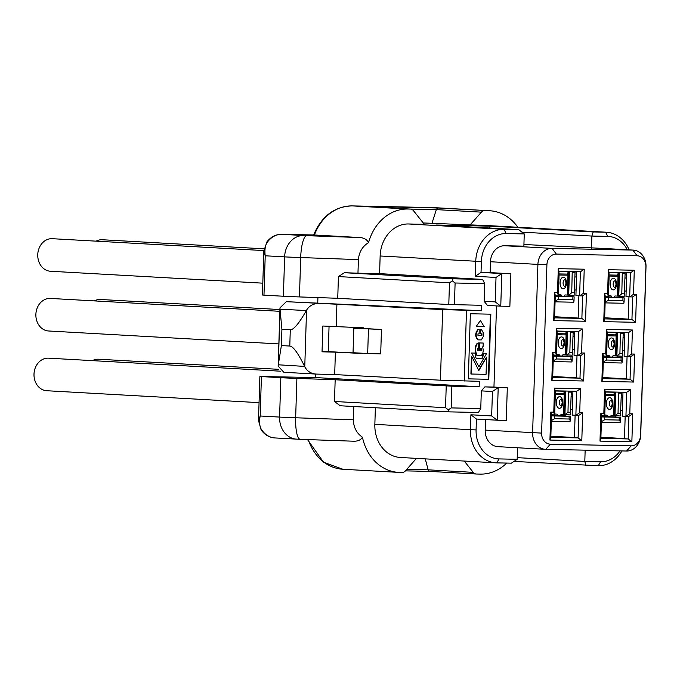 <?xml version="1.0" encoding="UTF-8"?>
<svg xmlns="http://www.w3.org/2000/svg" width="680" height="680" viewBox="0 0 680 680"><rect width="100%" height="100%" fill="white"/><g stroke="black" fill="none" stroke-linecap="round" stroke-linejoin="round"><path stroke-width="1.02" d="M604.664 317.773L628.244 319.099M628.94 296.82L628.235 319.251L631.941 319.464L604.63 318.894L605.336 296.352L608.303 296.412L609.05 272.382L630.445 272.833L629.688 296.863L632.646 296.922L631.941 319.464L635.613 322.311L603.755 321.64L604.63 293.675L605.336 296.352M624.588 290.989L626.161 291.074L624.588 291.006M626.569 278.06L624.996 277.975M604.63 293.675L607.588 293.734L608.345 269.705L634.287 270.249L633.531 294.278L629.688 296.863L625.983 296.659L626.739 272.756M603.755 321.64L604.63 318.894M546.907 264.75A10.871 9.104 -86.8 0 1 556.351 254.082L637.135 255.774A10.871 9.104 -86.8 0 1 645.898 266.824L640.602 435.175A10.871 9.104 -86.8 0 1 631.159 445.85L550.375 444.159A10.871 9.104 -86.8 0 1 541.611 433.1L546.907 264.75L537.906 264.401A16.303 13.651 -86.8 0 1 552.075 248.395L632.859 250.087A16.303 13.651 -86.8 0 1 633.259 250.104A16.303 13.651 -86.8 0 1 646 266.671L640.713 435.022A16.303 13.651 -86.8 0 1 626.543 451.027L545.76 449.335A16.303 13.651 -86.8 0 1 545.36 449.318A16.303 13.651 -86.8 0 1 532.619 432.76L537.906 264.401L490.475 261.74A16.303 13.651 -86.8 0 1 504.645 245.735L552.075 248.395L556.351 254.082M600.873 413.151L603.832 413.21L604.588 389.181L630.53 389.725L629.782 413.754L632.74 413.814L631.856 441.787L599.998 441.116L600.873 413.151L601.587 415.828L600.873 438.37L628.184 438.94L624.478 438.727L625.183 416.296M552.687 352.368L555.645 352.427L556.402 328.398L582.343 328.942L581.587 352.971L584.553 353.03L583.669 380.995L551.812 380.332L552.687 352.368L553.401 355.045L552.687 377.578L579.998 378.156L583.669 380.995M605.71 353.473L606.466 329.443L632.409 329.987L631.652 354.017L634.61 354.076L633.735 382.05L601.876 381.378L602.752 353.413L605.71 353.473L606.424 356.15L603.466 356.091L602.752 378.632L601.876 381.378M554.565 292.629L557.524 292.689L558.28 268.659L584.222 269.203L583.465 293.233L586.423 293.293L585.548 321.257L553.69 320.594L554.565 292.629L555.279 295.307L554.565 317.841L553.69 320.594M633.531 294.278L636.488 294.338L635.613 322.311M579.717 412.709L582.675 412.769L581.791 440.742L549.933 440.07L550.817 412.105L553.775 412.165L554.523 388.135L580.465 388.679L579.717 412.709L575.866 415.293L572.169 415.08L572.917 391.187M550.817 412.105L551.523 414.783L554.481 414.842L555.237 390.813L576.623 391.263L575.866 415.293L578.833 415.352L578.119 437.894L574.413 437.682L575.119 415.25M553.775 412.165L554.481 414.842M554.523 388.135L555.237 390.813M580.465 388.679L576.623 391.263M582.675 412.769L578.833 415.352M581.791 440.742L578.119 437.894L550.817 437.317L551.523 414.783M549.933 440.07L550.817 437.317M550.851 436.203L574.421 437.521M570.775 409.42L572.339 409.504M572.339 409.522L570.775 409.436M572.747 396.491L571.183 396.406M632.74 413.814L628.889 416.398L628.184 438.94L631.856 441.787M629.782 413.754L625.932 416.339L628.889 416.398M599.998 441.116L600.873 438.37M600.916 437.248L624.486 438.575M622.404 410.575L620.832 410.482L622.404 410.55M622.812 397.536L621.248 397.451M630.53 389.725L626.688 392.309L625.932 416.339L622.226 416.135L622.982 392.232M603.832 413.21L604.545 415.888L601.587 415.828M604.588 389.181L605.302 391.858L626.688 392.309M604.545 415.888L605.302 391.858M584.553 353.03L580.703 355.615L579.998 378.156L576.292 377.944L576.997 355.512M581.587 352.971L577.745 355.555L580.703 355.615M551.812 380.332L552.687 377.578M552.729 376.465L576.3 377.782M572.645 349.681L574.217 349.767L572.645 349.699M574.625 336.753L573.062 336.668M582.343 328.942L578.501 331.525L577.745 355.555L574.039 355.342L574.795 331.44M555.645 352.427L556.359 355.104L553.401 355.045M556.402 328.398L557.115 331.075L578.501 331.525M556.359 355.104L557.115 331.075M633.735 382.05L630.062 379.202L602.752 378.632M634.61 354.076L630.768 356.66L630.062 379.202L626.356 378.99L627.062 356.558M602.752 353.413L603.466 356.091M606.466 329.443L607.181 332.12L606.424 356.15M632.409 329.987L628.567 332.571L627.81 356.6L630.768 356.66M607.181 332.12L628.567 332.571M631.652 354.017L627.81 356.6L624.104 356.397L624.861 332.495M602.786 377.51L626.365 378.837M622.71 350.727L624.283 350.812M624.283 350.837L622.71 350.744M624.69 337.798L623.118 337.714M585.548 321.257L581.876 318.418L554.565 317.841M586.423 293.293L582.582 295.876L581.876 318.418L578.17 318.206L578.875 295.774M557.524 292.689L558.237 295.366L555.279 295.307M558.28 268.659L558.986 271.337L580.38 271.787L579.623 295.817L582.582 295.876M558.237 295.366L558.986 271.337M584.222 269.203L580.38 271.787M583.465 293.233L579.623 295.817L575.917 295.604L576.674 271.702M554.6 316.727L578.178 318.045M574.524 289.944L576.096 290.028M576.096 290.046L574.524 289.96M576.504 277.015L574.932 276.93M636.488 294.338L632.646 296.922M634.287 270.249L630.445 272.833M608.345 269.705L609.05 272.382M607.588 293.734L608.303 296.412M498.329 446.675A16.303 13.651 -86.8 0 1 497.93 446.658A16.303 13.651 -86.8 0 1 485.188 430.1L485.52 419.551M448.834 411.859L448.298 409.844L445.544 407.711L334.492 401.48L340.195 405.756L448.834 411.859L478.414 412.479L480.769 408.527L481.321 390.881L492.439 391.501L491.665 415.939L497.173 420.206L506.277 420.401L507.305 387.812L493.96 387.065L496.51 305.923M504.645 245.735L523.872 246.143L524.255 233.92L506.166 233.537A28.526 23.893 93.2 0 0 481.381 261.553L481.032 272.416L501.789 273.581L496.017 277.457L495.252 301.894L500.76 306.161L509.864 306.357L510.884 273.768L490.135 272.603L490.475 261.74M523.923 244.494L606.178 248.591A16.303 13.651 -86.8 0 1 606.586 248.608L633.259 250.104M491.665 415.939L470.917 414.774L476.425 419.041L476.085 429.904A28.526 23.893 93.2 0 0 499.086 458.915L517.174 459.298L517.539 447.763M489.608 228.012L490.195 226.159L436.492 225.029L518.746 229.653L504.075 229.347A32.606 27.311 93.2 0 0 475.737 261.358L475.269 276.293L481.032 272.416L490.135 272.603M517.174 459.298L511.411 463.173L496.731 462.867A32.606 27.311 93.2 0 1 495.933 462.833A32.606 27.311 93.2 0 1 470.45 429.709L374.85 424.346L375.377 407.736M621.885 450.933A32.606 27.311 -86.8 0 1 598.264 465.723L514.004 461.431M585.157 450.16L584.8 461.44L517.225 457.648M620.007 450.891A28.526 23.893 -86.8 0 1 600.619 461.771L584.8 461.44L585.862 465.46M607.699 236.394L591.889 236.062L593.207 231.94L605.608 232.203L489.26 225.667A32.606 27.311 -86.8 0 1 490.067 225.7L606.407 232.228A32.606 27.311 93.2 0 0 605.608 232.203L607.699 236.394A28.526 23.893 93.2 0 1 627.317 249.773M591.498 248.285L591.889 236.062L521.96 232.144M379.593 273.64L380.146 255.986A32.606 27.311 -86.8 0 1 408.476 223.975L424.295 224.306L413.525 210.732A5.431 4.547 93.2 0 0 410.49 209.075A5.431 4.547 93.2 0 0 410.363 209.075L407.915 209.023A47.549 39.822 93.2 0 0 368.56 242.615C362.491 246.322 359.1 251.982 358.394 259.607L357.969 273.19L379.593 273.64L482.596 279.421L484.687 283.62L484.135 301.274L495.252 301.894M423.215 222.955L489.26 225.667M490.195 226.159L593.207 231.94M518.746 229.653L524.255 233.92M470.917 414.774L470.45 429.709L476.085 429.904M496.017 277.457L475.269 276.293M448.298 409.844L451.18 407.906L451.868 386.189L479.171 386.758L479.34 381.327L440.436 380.197L334.688 374.57L335.393 352.163L362.899 353.26M480.769 408.527L451.18 407.906M334.492 401.48L335.172 379.754L451.868 386.189M445.544 407.711L446.225 385.985M338.419 276.573L449.471 282.803L448.791 304.529L337.739 298.291L338.419 276.573L344.377 272.705L357.969 273.19M353.778 406.521L353.362 419.815C353.591 427.465 356.618 433.262 362.449 437.214A47.549 39.822 93.2 0 0 398.471 472.37A47.549 39.822 93.2 0 0 399.636 472.413L402.084 472.464A5.431 4.547 93.2 0 0 405.348 470.942L416.475 458.371M315.512 374.051L315.401 377.561L259.879 376.482L258.502 420.452L260.185 415.99L279.591 417.078L280.832 377.706A27.174 0.433 1.8 0 0 296.888 378.394L335.172 379.754M495.933 462.833L400.333 457.47A32.606 27.311 -86.8 0 1 374.85 424.346M410.363 209.075L363.63 206.448M410.55 209.083L436.331 209.619L437.504 207.978L488.588 210.706A47.549 39.822 93.2 0 1 489.762 210.757A47.549 39.822 93.2 0 1 517.837 227.256M317.747 302.821L317.917 297.594M262.811 283.169L50.498 271.252A16.303 13.651 -86.8 0 1 37.757 254.685A16.303 13.651 -86.8 0 1 52.326 238.697L263.84 250.572M278.859 343.918L48.62 330.99A16.303 13.651 -86.8 0 1 35.879 314.432A16.303 13.651 -86.8 0 1 50.447 298.435L279.879 311.312M259.054 402.645L46.742 390.728A16.303 13.651 -86.8 0 1 34 374.17A16.303 13.651 -86.8 0 1 48.569 358.173L280.373 371.186M96.127 241.153A16.303 13.651 -86.8 0 1 102.382 239.743L264.027 248.821M94.248 300.9A16.303 13.651 -86.8 0 1 100.513 299.489L279.939 309.553M92.37 360.638A16.303 13.651 -86.8 0 1 98.634 359.227L278.783 369.333M368.56 242.615C367.089 239.657 364.31 237.975 360.221 237.566L314.423 235L281.885 234.311A21.735 18.207 93.2 0 0 267.997 241.383C265.336 244.409 264.409 249.212 265.217 255.782L284.631 256.87A21.735 18.207 -86.8 0 1 303.518 235.526L281.885 234.311A5.431 2.966 -88.8 0 0 281.826 234.311A5.431 2.966 -88.8 0 0 281.758 234.311M263.823 251.056L265.217 255.782L263.976 295.154L262.438 295.026L263.823 251.056L267.019 241.698A5.431 1.895 -142 0 1 267.997 241.383M337.739 298.291L299.447 296.93A27.174 0.433 -178.2 0 1 283.39 296.242L263.976 295.154M344.377 272.705L453.016 278.8L482.596 279.421M453.016 278.8L452.353 280.865L455.107 282.999L484.687 283.62M479.247 329.63L478.32 329.613C475.481 333.132 475.422 336.549 478.15 339.855L477.708 339.83C474.971 336.524 475.031 333.106 477.879 329.587L479.247 329.63L479.111 333.905L477.989 333.88L477.946 335.265L481.933 335.35L481.534 333.786M478.15 339.855L481.296 339.923L483.582 336.065L483.659 333.54L481.585 329.655L480.785 329.664L480.658 333.786L481.984 333.812L481.933 335.35M484.194 326.68L476.195 326.51L480.394 320.518L484.194 326.68M472.065 353.03L474.912 353.09L475.762 357.247A1.912 1.598 93.2 0 0 477.258 358.675L481.1 358.751A1.912 1.598 93.2 0 0 482.681 357.391L483.794 353.277L486.676 353.337L478.924 366.775L471.614 353.005L474.912 353.09M478.822 370.591L486.608 357.094L486.064 374.332L471.35 374.025L471.886 356.753L478.822 370.591M510.884 273.768L501.789 273.581L500.76 306.161L487.424 305.413L484.135 301.274M481.321 390.881L484.865 386.877L493.96 387.065M481.559 310.726L286.348 301.682L442.654 309.596L481.559 310.726L481.729 305.295L448.791 304.529M455.107 282.999L454.427 304.725M488.792 379.296L490.841 314.185L470.356 313.752L468.316 378.87L488.792 379.296L488.35 379.27L490.39 314.177M468.316 378.853L488.35 379.27M480.658 333.786L480.216 333.761L480.344 329.638L481.346 329.655M477.887 335.249L481.491 335.325M476.195 326.51L480.394 320.518M483.2 343.034L479.017 342.924L478.813 349.341L480.301 349.384L480.335 348.304L481.55 348.33L481.474 350.243L477.402 350.157L477.445 348.373L478.644 348.398L478.813 342.958C474.827 343.74 474.895 353.379 477.632 355.623L481.142 355.691C483.285 353.311 483.752 350.412 482.528 346.995L483.089 346.494L483.2 343.034L479.46 342.95L479.256 349.367M477.343 350.14L481.032 350.217L481.108 348.304M478.813 342.958L478.371 342.933C474.385 343.714 474.444 353.353 477.181 355.598L477.632 355.623M478.924 366.775L471.614 353.005M477.054 358.649L480.658 358.725A1.912 1.598 93.2 0 0 482.239 357.365L483.344 353.251L486.676 353.337M478.61 370.166L486.608 357.094M471.35 374.025L470.9 374L471.444 356.728L471.886 356.753M481.032 350.217L481.474 350.243M479.017 342.924L479.46 342.95M478.32 329.613L477.879 329.587M481.142 329.664L480.7 329.638M480.785 329.664L480.344 329.638M483.794 353.277L483.344 353.251M484.865 386.877L507.305 387.812M476.425 419.041L497.173 420.206L498.202 387.625L492.439 391.501M259.879 376.482L280.832 377.706M315.401 377.561L479.171 386.758M261.418 376.618L260.185 415.99C258.969 422.425 259.59 427.21 262.063 430.329A5.431 2.031 145.1 0 1 261.128 429.913C264.767 434.885 269.365 437.563 274.95 437.945L300.237 439.322A21.735 5.346 92 0 0 300.33 439.322L353.829 441.218C357.918 441.286 360.791 439.952 362.449 437.214M353.362 419.815L295.655 417.767A21.735 5.346 92 0 0 300.237 439.322L353.829 441.218M506.727 463.071A47.549 39.822 93.2 0 1 480.318 474.104L476.399 474.019A5.431 4.547 93.2 0 1 476.263 474.011A5.431 4.547 93.2 0 1 473.229 472.362L464.27 461.057M425.255 458.864L428.153 469.829L429.225 471.367L476.127 474.002M469.804 225.258L481.406 212.151A5.431 4.547 93.2 0 1 484.679 210.63M629.127 249.875A32.606 27.311 93.2 0 0 606.407 232.228M481.406 212.151L436.331 209.619L432.012 223.142M329.06 326.179L328.262 351.577L362.882 353.625M322.056 351.288L328.262 351.577M318.452 303.484C313.225 303.577 309.255 305.813 306.544 310.182L304.767 366.784C307.199 371.28 311.015 373.719 316.234 374.085L334.688 374.57M335.393 352.163L322.039 351.815L322.847 326.017L363.698 327.828L363.673 328.508L353.804 328.278L381.463 329.46L363.673 328.508M336.2 326.366L336.906 303.969M353.804 328.278L353.039 352.716L367.684 353.515L380.698 353.898L381.463 329.46M367.684 353.515L368.458 329.077M281.911 329.281L281.392 345.576L278.29 364.795L280.032 309.204L281.911 329.281L290.292 329.757L289.782 346.043C293.114 346.281 298.061 353.065 304.615 366.401L278.29 364.795L278.154 366.112L283.798 372.274L316.234 374.085M290.292 329.757C293.632 329.894 298.988 323.493 306.374 310.548L280.032 309.204L279.99 307.836L286.348 301.682M289.782 346.043L281.392 345.576M452.353 280.865L449.471 282.803M314.313 234.991L314.423 235A47.549 39.822 -86.8 0 1 352.333 205.904L433.015 207.587L488.588 210.706M605.327 296.633L611.431 296.973M611.431 297.211L624.197 297.874L605.302 297.466M605.132 302.88L623.858 303.272L624.078 301.818M608.49 297.568L608.404 300.288L604.911 302.353M608.404 300.288L622.88 300.585L622.965 297.874M624.053 302.082L622.88 300.585M609.127 276.037L608.549 294.253A1.36 0.739 91.2 0 0 609.255 295.655L610.733 295.732A1.36 0.739 -88.8 0 1 611.431 297.135M618.035 276.072L617.406 296.115L615.179 295.987A1.36 0.739 -88.8 0 0 615.162 295.987A1.36 0.739 -88.8 0 0 614.397 297.304L618.944 297.415A1.36 0.739 -88.8 0 1 619.259 296.344M617.406 296.115L624.163 296.497L625.149 272.723M608.94 276.037L617.814 276.216L619.497 272.603L618.758 296.327L621.8 293.751L622.293 272.663M619.302 272.595A2.72 1.097 -162.1 0 1 618.29 272.774L609.05 272.587M618.12 276.012L617.525 275.145L608.974 274.966M555.271 295.587L561.365 295.927M561.365 296.072L574.133 296.828L555.237 296.421M555.067 301.835L573.792 302.226L574.022 300.773M558.424 296.523L558.34 299.234L554.846 301.308M558.34 299.234L572.815 299.54L572.9 296.82M573.988 301.036L572.815 299.54M559.062 274.992L558.484 293.207A1.36 0.739 91.2 0 0 559.189 294.601L560.668 294.686A1.36 0.739 -88.8 0 1 561.365 296.089L561.365 296.166M567.97 275.026L567.341 295.06L565.114 294.942A1.36 0.739 -88.8 0 0 565.097 294.933A1.36 0.739 -88.8 0 0 564.332 296.25L568.88 296.37A1.36 0.739 -88.8 0 1 569.194 295.298M567.341 295.06L574.098 295.443L575.085 271.677M558.875 274.983L567.749 275.171L569.432 271.558L568.692 295.281L571.736 292.697L572.229 271.618M569.236 271.55A2.72 1.097 -162.1 0 1 568.225 271.728L558.986 271.532M568.055 274.966L567.46 274.091L558.909 273.912M603.457 356.371L609.552 356.711M609.552 356.957L622.319 357.612L603.432 357.204M603.254 362.618L621.979 363.01L622.208 361.556M606.611 357.306L606.526 360.026L603.033 362.091M606.526 360.026L621.001 360.324L621.087 357.612M622.174 361.828L621.001 360.324M607.248 335.775L606.679 353.991A1.36 0.739 91.2 0 0 607.376 355.394L608.855 355.478A1.36 0.739 -88.8 0 1 609.552 356.873M617.389 356.082A1.36 0.739 -88.8 0 0 617.066 357.136L617.066 357.153M616.156 335.809L615.527 355.852L613.3 355.725A1.36 0.739 -88.8 0 0 613.284 355.725A1.36 0.739 -88.8 0 0 612.519 357.043L617.066 357.136M615.527 355.852L622.285 356.235L623.271 332.46M607.062 335.775L615.935 335.954L617.619 332.341L616.879 356.065L619.922 353.49L620.415 332.401M617.423 332.333A2.72 1.097 -162.1 0 1 616.412 332.512L607.172 332.325M616.25 335.75L615.646 334.883L607.096 334.704M553.392 355.325L559.487 355.666M559.487 355.903L572.262 356.567L553.367 356.159M553.197 361.573L571.914 361.964L572.144 360.51M556.546 356.26L556.461 358.972L552.967 361.046M556.461 358.972L570.937 359.278L571.021 356.567M572.11 360.774L570.937 359.278M557.183 334.73L556.614 352.945A1.36 0.739 91.2 0 0 557.311 354.339L558.79 354.425A1.36 0.739 -88.8 0 1 559.487 355.827M566.091 334.764L565.462 354.798L563.236 354.679A1.36 0.739 -88.8 0 0 563.227 354.679A1.36 0.739 -88.8 0 0 562.453 355.988L567.001 356.107A1.36 0.739 -88.8 0 1 567.324 355.036M565.462 354.798L572.229 355.181L573.206 331.415M556.996 334.721L565.87 334.909L567.553 331.296L566.814 355.019L569.857 352.435L570.358 331.355M567.358 331.287A2.72 1.097 -162.1 0 1 566.346 331.466L557.107 331.271M566.185 334.704L565.582 333.829L557.031 333.65M601.579 416.109L607.673 416.449M607.673 416.602L620.449 417.35L601.553 416.942M601.384 422.356L620.101 422.748L620.33 421.294M604.733 417.044L604.648 419.764L601.154 421.829M604.648 419.764L619.123 420.061L619.208 417.35M620.296 421.566L619.123 420.061M605.37 395.513L604.8 413.729A1.36 0.739 91.2 0 0 605.498 415.131L606.976 415.216A1.36 0.739 -88.8 0 1 607.673 416.611L607.673 416.695M614.278 395.548L613.649 415.591L611.422 415.463A1.36 0.739 -88.8 0 0 610.64 416.78L615.188 416.891A1.36 0.739 -88.8 0 1 615.51 415.82M613.649 415.591L620.415 415.973L621.392 392.199M605.183 395.513L614.057 395.7L615.74 392.079L615 415.811L618.043 413.227L618.545 392.139M615.544 392.079A2.72 1.097 -162.1 0 1 614.533 392.25L605.293 392.062M614.371 395.488L613.768 394.621L605.217 394.442M551.514 415.063L557.608 415.403M557.608 415.642L570.384 416.304L551.488 415.897M551.318 421.311L570.035 421.702L570.265 420.249M554.667 415.999L554.582 418.71L551.089 420.784M554.582 418.71L569.067 419.016L569.152 416.304M570.231 420.512L569.067 419.016M555.305 394.468L554.736 412.683A1.36 0.739 91.2 0 0 555.433 414.077L556.912 414.162A1.36 0.739 -88.8 0 1 557.608 415.565M565.446 414.774A1.36 0.739 -88.8 0 0 565.131 415.828L565.131 415.846M564.213 394.502L563.584 414.536L561.357 414.418A1.36 0.739 -88.8 0 0 561.348 414.418A1.36 0.739 -88.8 0 0 560.575 415.726L565.131 415.828M563.584 414.536L570.35 414.919L571.327 391.153M555.118 394.459L563.992 394.647L565.675 391.034L564.935 414.757L567.979 412.173L568.48 391.094M565.488 391.025A2.72 1.097 -162.1 0 1 564.468 391.204L555.229 391.008M564.307 394.442L563.703 393.567L555.152 393.388M485.188 430.1L541.611 433.1M545.76 449.335L550.375 444.159M626.543 451.027L631.159 445.85M606.178 248.591L632.859 250.087L637.135 255.774M499.086 458.915L496.731 462.867M506.166 233.537L504.075 229.347L408.476 223.975M481.381 261.553L380.146 255.986M296.582 439.161A21.735 18.207 93.2 0 1 279.591 417.078A27.174 0.433 -178.2 0 0 295.655 417.767L296.888 378.394M363.188 206.422L437.504 207.978M407.915 209.023L352.333 205.904A5.431 2.966 91.2 0 0 352.282 205.895L432.956 207.587A5.431 2.966 91.2 0 1 433.015 207.587A47.549 39.822 -86.8 0 1 434.188 207.638L489.762 210.757M352.214 205.895A5.431 2.966 91.2 0 1 352.282 205.895C334.288 206.422 321.3 216.359 313.301 235.722M432.897 207.587A5.431 2.966 91.2 0 1 432.956 207.587L434.188 207.638L432.956 207.587M283.39 296.242L284.631 256.87A27.174 0.433 1.8 0 0 300.688 257.558A21.735 5.346 -88 0 1 306.731 235.671L360.221 237.566M299.447 296.93L300.688 257.558L358.394 259.607M466.488 310.411L464.27 381.012M482.681 357.391L482.239 357.365M481.1 358.751L480.658 358.725M262.063 430.329A21.735 18.207 93.2 0 0 274.95 437.945M398.471 472.37L342.89 469.251A47.549 39.822 -86.8 0 1 308.32 439.612M405.407 470.875L429.225 471.367M406.725 469.387L428.153 469.829L473.229 472.362M598.264 465.723L600.619 461.771M442.654 309.596L440.436 380.197M303.518 235.526L306.731 235.671M624.087 301.554L624.197 297.874L624.07 301.418M616.513 284.231A5.84 3.188 91.2 0 1 613.148 289.884A5.84 3.188 91.2 0 1 610.138 283.866A5.84 3.188 91.2 0 1 613.513 278.214A5.84 3.188 91.2 0 1 616.513 284.231M617.831 296.14L618.468 275.706M621.8 293.751L624.504 293.828M624.163 296.488L618.86 296.335M625.133 273.734L622.429 273.657M615.145 287.291A3.247 1.776 91.2 0 1 613.148 283.985A3.247 1.776 91.2 0 1 615.281 280.882M617.525 275.145L618.29 272.774M574.022 300.5L574.133 296.828L574.005 300.373M566.448 283.177A5.84 3.188 91.2 0 1 563.082 288.839A5.84 3.188 91.2 0 1 560.073 282.82A5.84 3.188 91.2 0 1 563.448 277.159A5.84 3.188 91.2 0 1 566.448 283.177M567.766 295.094L568.412 274.661M571.736 292.697L574.438 292.782M574.098 295.443L568.794 295.29M575.067 272.688L572.365 272.612M565.08 286.246A3.247 1.776 91.2 0 1 563.082 282.931A3.247 1.776 91.2 0 1 565.216 279.837M567.46 274.091L568.225 271.728M622.302 357.62L622.192 361.156M614.635 343.969A5.84 3.188 91.2 0 1 611.269 349.622A5.84 3.188 91.2 0 1 608.26 343.613A5.84 3.188 91.2 0 1 611.635 337.951A5.84 3.188 91.2 0 1 614.635 343.969M615.952 355.878L616.598 335.444M619.922 353.49L622.625 353.566M622.285 356.235L616.981 356.074M623.254 333.472L620.551 333.396M613.266 347.029A3.247 1.776 91.2 0 1 611.269 343.723A3.247 1.776 91.2 0 1 613.402 340.62M615.646 334.883L616.412 332.512M572.237 356.567L572.126 360.111M564.57 342.916A5.84 3.188 91.2 0 1 561.204 348.576A5.84 3.188 91.2 0 1 558.195 342.558A5.84 3.188 91.2 0 1 561.569 336.898A5.84 3.188 91.2 0 1 564.57 342.916M565.887 354.832L566.534 334.399M569.857 352.435L572.56 352.521M572.22 355.181L566.916 355.028M573.189 332.426L570.486 332.35M563.202 345.984A3.247 1.776 91.2 0 1 561.204 342.669A3.247 1.776 91.2 0 1 563.337 339.575M565.582 333.829L566.346 331.466M620.432 417.358L620.313 420.894M612.756 403.707A5.84 3.188 91.2 0 1 609.39 409.36A5.84 3.188 91.2 0 1 606.381 403.35A5.84 3.188 91.2 0 1 609.756 397.69A5.84 3.188 91.2 0 1 612.756 403.707M614.074 415.625L614.72 395.182M618.043 413.227L620.746 413.304M620.406 415.973L615.102 415.811M621.375 393.21L618.673 393.133M611.388 406.767A3.247 1.776 91.2 0 1 609.39 403.461A3.247 1.776 91.2 0 1 611.524 400.358M613.768 394.621L614.533 392.25M570.367 416.304L570.256 419.849M562.692 402.653A5.84 3.188 91.2 0 1 559.325 408.315A5.84 3.188 91.2 0 1 556.325 402.296A5.84 3.188 91.2 0 1 559.691 396.635A5.84 3.188 91.2 0 1 562.692 402.653M564.009 414.57L564.655 394.137M567.979 412.173L570.682 412.258M570.341 414.919L565.038 414.766M571.31 392.164L568.608 392.088M561.323 405.722A3.247 1.776 91.2 0 1 559.325 402.416A3.247 1.776 91.2 0 1 561.459 399.313M563.703 393.567L564.468 391.204M497.93 446.658L545.36 449.318M363.4 206.431L410.49 209.075M314.364 234.991L281.826 234.311C276.037 234.277 271.107 236.733 267.019 241.698M481.142 329.63L481.585 329.655M258.502 420.452L261.128 429.913M307.522 439.577L323.519 462.204L342.89 469.251M429.173 471.367L476.263 474.011M278.154 366.112L279.99 307.836M615.349 280.908L616.071 284.189L615.213 287.266M565.284 279.863L566.006 283.144L565.156 286.221M622.208 361.293L622.319 357.612M613.471 340.646L614.193 343.927L613.343 347.004M572.144 360.238L572.262 356.567M563.406 339.6L564.128 342.881L563.278 345.958M620.33 421.03L620.449 417.35M611.601 400.384L612.314 403.665L611.465 406.75M570.265 419.976L570.384 416.304M561.535 399.339L562.258 402.62L561.399 405.697"/></g></svg>
